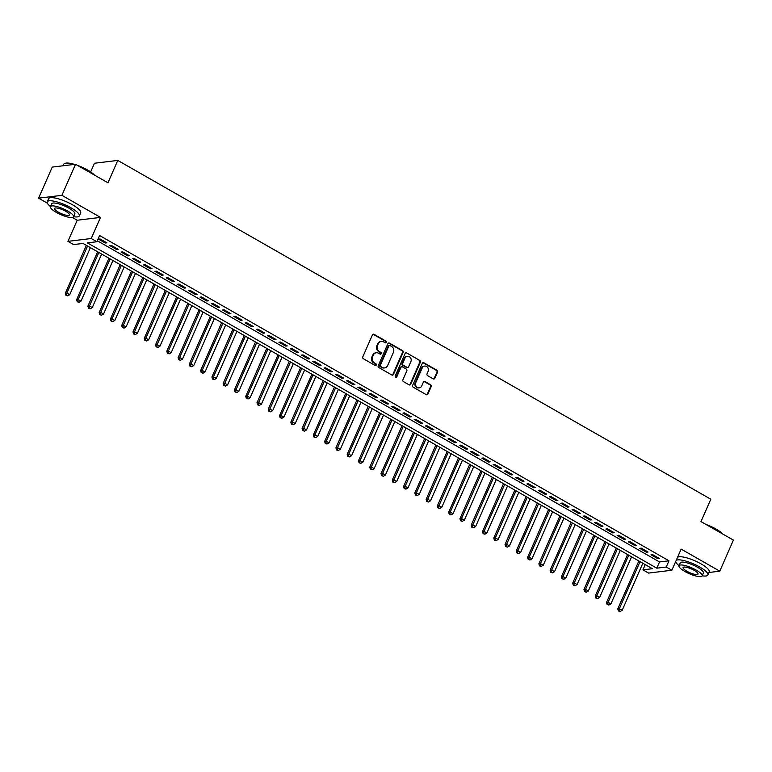 <?xml version="1.0" encoding="UTF-8"?>
<svg xmlns="http://www.w3.org/2000/svg" width="772" height="772" viewBox="0 0 772 772"><rect width="100%" height="100%" fill="white"/><g stroke="black" fill="none" stroke-linecap="round" stroke-linejoin="round"><path stroke-width="1.16" d="M386.222 342.343A0.965 0.859 83.1 0 0 385.826 341.05L374.063 334.324A1.38 1.226 83.1 0 0 372.422 334.913L362.782 356.876A1.38 1.226 83.1 0 0 363.361 358.719L375.115 365.445A0.965 0.859 83.1 0 0 376.263 365.031A0.965 0.859 83.1 0 0 375.868 363.737L374.343 362.869A4.4 3.928 83.1 0 1 372.519 356.934L373.32 355.11A4.4 3.928 83.1 0 1 378.57 353.229L380.094 354.097A0.965 0.859 83.1 0 0 381.243 353.682A0.965 0.859 83.1 0 0 380.847 352.389L379.322 351.521A4.4 3.928 83.1 0 1 377.498 345.595L378.299 343.762A4.4 3.928 83.1 0 1 383.549 341.88L385.074 342.749A0.965 0.859 83.1 0 0 386.222 342.343M385.247 342.826A0.965 0.859 83.1 0 0 385.199 341.118L373.436 334.401A1.38 1.226 83.1 0 0 373.059 334.266M375.288 365.513A0.965 0.859 83.1 0 0 375.24 363.815L373.716 362.946L374.343 362.869M380.268 354.174A0.965 0.859 83.1 0 0 380.22 352.466L378.695 351.598L379.322 351.521M433.208 378.869A1.38 1.226 83.1 0 0 434.848 378.28L437.55 372.123A1.38 1.226 83.1 0 0 436.981 370.27L423.925 362.811A1.38 1.226 83.1 0 0 422.284 363.4L412.644 385.353A1.38 1.226 83.1 0 0 413.213 387.206L426.269 394.666A1.38 1.226 83.1 0 0 427.91 394.077L431.181 386.637A1.38 1.226 83.1 0 0 430.612 384.784L425.025 381.59A1.38 1.226 83.1 0 0 423.374 382.179L421.763 385.875A3.677 3.281 83.1 0 1 415.838 382.487L422.178 368.032A3.677 3.281 83.1 0 1 428.103 371.419L427.041 373.822A1.38 1.226 83.1 0 0 427.62 375.675L433.208 378.869M666.236 567.015L671.872 570.238L648.577 573.075L642.941 569.861L652.388 568.703L83.019 243.431L73.581 244.579L67.946 241.356L91.231 238.519L96.876 241.742L87.429 242.89L656.789 568.173L666.236 567.015L668.967 560.81L99.598 235.528L96.876 241.742M75.531 164.262L61.895 195.335L38.6 198.172L52.235 167.099L75.531 164.262L107.945 182.781L117.769 160.412L710.809 499.223L700.986 521.592L733.4 540.111L719.765 571.174L681.145 549.114L671.872 570.238M72.385 217.472L77.219 220.232L100.505 217.395L61.895 195.335M100.505 217.395L91.231 238.519M403.138 352.457A1.38 1.226 83.1 0 0 402.559 350.604L389.503 343.144A1.38 1.226 83.1 0 0 387.862 343.733L378.222 365.696A1.38 1.226 83.1 0 0 378.791 367.54L391.858 375.009A1.38 1.226 83.1 0 0 393.498 374.42L403.138 352.457L402.502 352.534A1.38 1.226 83.1 0 0 401.932 350.681L388.876 343.222A1.38 1.226 83.1 0 0 388.49 343.086M406.709 352.978L419.775 360.437A1.38 1.226 83.1 0 1 420.344 362.29L410.704 384.244A1.38 1.226 83.1 0 1 409.063 384.832L403.476 381.638A1.38 1.226 83.1 0 1 402.907 379.795L406.815 370.888A1.38 1.226 83.1 0 0 406.236 369.035L402.53 366.912A1.38 1.226 83.1 0 0 400.89 367.501L396.818 376.775A0.965 0.859 83.1 0 1 395.274 375.887L405.068 353.566A1.38 1.226 83.1 0 1 406.709 352.978L419.775 360.437M708.966 572.486L719.765 571.174M106.874 242.842L100.109 238.982L98.536 239.175L105.301 243.035L106.874 242.842M118.145 249.288L111.38 245.419L109.807 245.612L116.572 249.481L118.145 249.288M129.426 255.725L122.661 251.865L121.088 252.058L127.853 255.918L129.426 255.725M140.697 262.171L133.932 258.302L132.359 258.495L139.124 262.364L140.697 262.171M151.968 268.608L145.204 264.748L143.631 264.941L150.395 268.801L151.968 268.608M163.249 275.054L156.484 271.184L154.911 271.377L161.676 275.247L163.249 275.054M174.52 281.49L167.756 277.63L166.183 277.823L172.947 281.683L174.52 281.49M185.791 287.937L179.027 284.067L177.454 284.26L184.219 288.13L185.791 287.937M197.072 294.373L190.308 290.513L188.735 290.706L195.499 294.566L197.072 294.373M208.344 300.819L201.579 296.95L200.006 297.143L206.771 301.012L208.344 300.819M219.624 307.256L212.85 303.396L211.277 303.589L218.042 307.449L219.624 307.256M230.896 313.702L224.131 309.833L222.558 310.026L229.323 313.895L230.896 313.702M242.167 320.139L235.402 316.279L233.829 316.472L240.594 320.332L242.167 320.139M253.448 326.585L246.683 322.715L245.1 322.908L251.865 326.778L253.448 326.585M264.719 333.022L257.954 329.161L256.381 329.354L263.146 333.214L264.719 333.022M275.99 339.468L269.225 335.598L267.652 335.791L274.417 339.651L275.99 339.468M287.271 345.904L280.506 342.044L278.924 342.228L285.688 346.097L287.271 345.904M298.542 352.35L291.777 348.481L290.204 348.674L296.969 352.534L298.542 352.35M309.813 358.787L303.049 354.927L301.476 355.11L308.24 358.98L309.813 358.787M321.094 365.233L314.329 361.364L312.747 361.557L319.512 365.417L321.094 365.233M332.365 371.67L325.601 367.81L324.028 367.993L330.792 371.863L332.365 371.67M343.637 378.106L336.872 374.246L335.299 374.439L342.064 378.299L343.637 378.106M354.917 384.553L348.153 380.683L346.58 380.876L353.344 384.745L354.917 384.553M366.189 390.989L359.424 387.129L357.851 387.322L364.616 391.182L366.189 390.989M377.46 397.435L370.695 393.566L369.122 393.759L375.887 397.628L377.46 397.435M388.741 403.872L381.976 400.012L380.403 400.205L387.168 404.065L388.741 403.872M400.012 410.318L393.247 406.448L391.674 406.641L398.439 410.511L400.012 410.318M411.283 416.755L404.518 412.895L402.945 413.088L409.71 416.948L411.283 416.755M422.564 423.201L415.799 419.331L414.226 419.524L420.991 423.394L422.564 423.201M433.835 429.637L427.07 425.777L425.497 425.97L432.262 429.83L433.835 429.637M445.106 436.083L438.342 432.214L436.769 432.407L443.533 436.276L445.106 436.083M456.387 442.52L449.622 438.66L448.05 438.853L454.814 442.713L456.387 442.52M467.658 448.966L460.894 445.097L459.321 445.29L466.085 449.159L467.658 448.966M478.93 455.403L472.165 451.543L470.592 451.736L477.357 455.596L478.93 455.403M490.21 461.849L483.446 457.979L481.873 458.172L488.637 462.042L490.21 461.849M501.482 468.286L494.717 464.426L493.144 464.619L499.909 468.479L501.482 468.286M512.753 474.732L505.988 470.862L504.415 471.055L511.18 474.915L512.753 474.732M524.034 481.168L517.269 477.308L515.696 477.492L522.461 481.361L524.034 481.168M535.305 487.615L528.54 483.745L526.967 483.938L533.732 487.798L535.305 487.615M546.576 494.051L539.811 490.191L538.238 490.374L545.003 494.244L546.576 494.051M557.857 500.497L551.092 496.628L549.519 496.821L556.284 500.681L557.857 500.497M569.128 506.934L562.363 503.074L560.79 503.257L567.555 507.127L569.128 506.934M580.399 513.37L573.635 509.51L572.062 509.703L578.826 513.563L580.399 513.37M591.68 519.817L584.915 515.947L583.342 516.14L590.107 520.01L591.68 519.817M602.951 526.253L596.187 522.393L594.614 522.586L601.378 526.446L602.951 526.253M614.232 532.699L607.467 528.83L605.885 529.023L612.65 532.892L614.232 532.699M625.503 539.136L618.739 535.276L617.166 535.469L623.93 539.329L625.503 539.136M636.775 545.582L630.01 541.712L628.437 541.905L635.202 545.775L636.775 545.582M648.055 552.019L641.291 548.159L639.708 548.352L646.473 552.212L648.055 552.019M97.301 240.758L659.52 561.958L668.967 560.81M650.989 554.788L657.754 558.658L659.327 558.465L652.562 554.595L650.989 554.788M117.769 160.412L94.474 163.249L90.662 171.924M645.238 564.621L642.941 569.861M77.219 220.232L67.946 241.356M38.6 198.172L47.353 203.171M659.52 561.958L656.789 568.173M105.301 243.035L105.687 242.167M116.572 249.481L116.958 248.603M127.853 255.918L128.229 255.049M139.124 262.364L139.51 261.486M150.395 268.801L150.781 267.932M161.676 275.247L162.052 274.369M172.947 281.683L173.333 280.815M184.219 288.13L184.605 287.252M195.499 294.566L195.876 293.698M206.771 301.012L207.157 300.134M218.042 307.449L218.428 306.58M229.323 313.895L229.699 313.017M240.594 320.332L240.98 319.463M251.865 326.778L252.251 325.9M263.146 333.214L263.522 332.346M274.417 339.651L274.803 338.783M285.688 346.097L286.074 345.229M296.969 352.534L297.345 351.665M308.24 358.98L308.626 358.112M319.512 365.417L319.897 364.548M330.792 371.863L331.178 370.985M342.064 378.299L342.45 377.431M353.344 384.745L353.721 383.867M364.616 391.182L365.002 390.314M375.887 397.628L376.273 396.75M387.168 404.065L387.544 403.196M398.439 410.511L398.825 409.633M409.71 416.948L410.096 416.079M420.991 423.394L421.367 422.516M432.262 429.83L432.648 428.962M443.533 436.276L443.919 435.398M454.814 442.713L455.19 441.845M466.085 449.159L466.471 448.281M477.357 455.596L477.743 454.727M488.637 462.042L489.014 461.164M499.909 468.479L500.295 467.61M511.18 474.915L511.566 474.047M522.461 481.361L522.837 480.493M533.732 487.798L534.118 486.929M545.003 494.244L545.389 493.376M556.284 500.681L556.66 499.812M567.555 507.127L567.941 506.249M578.826 513.563L579.212 512.695M590.107 520.01L590.483 519.131M601.378 526.446L601.764 525.578M612.65 532.892L613.036 532.014M623.93 539.329L624.307 538.46M635.202 545.775L635.588 544.897M646.473 552.212L646.859 551.343M657.754 558.658L658.13 557.78M381.31 341.417L380.673 341.494A4.4 3.928 83.1 0 0 377.672 343.839L378.299 343.762M378.695 351.598A4.4 3.928 83.1 0 1 376.861 345.673L377.672 343.839M376.331 352.765L375.694 352.833A4.4 3.928 83.1 0 0 372.693 355.188L373.32 355.11M373.716 362.946A4.4 3.928 83.1 0 1 371.882 357.011L372.693 355.188M392.234 375.144A1.38 1.226 83.1 0 0 392.871 374.497L402.502 352.534M389.976 345.547A0.965 0.859 83.1 0 0 388.827 345.962L380.364 365.233A0.965 0.859 83.1 0 0 380.76 366.536L382.372 367.453A4.4 3.928 83.1 0 0 387.621 365.571L393.402 352.399A4.4 3.928 83.1 0 0 391.578 346.464L389.976 345.547M389.484 345.451L388.847 345.528A0.965 0.859 83.1 0 0 388.191 346.039L388.827 345.962M384.61 367.916L383.983 367.993A4.4 3.928 83.1 0 1 381.735 367.53L380.133 366.613A0.965 0.859 83.1 0 1 379.737 365.31L388.191 346.039M409.44 384.977A1.38 1.226 83.1 0 0 410.077 384.321L419.717 362.367A1.38 1.226 83.1 0 0 419.138 360.514M401.836 366.768L401.199 366.845A1.38 1.226 83.1 0 0 400.263 367.578L396.19 376.852L396.818 376.775M410.868 361.643A3.677 3.281 83.1 0 0 404.943 358.266L402.714 363.361A1.38 1.226 83.1 0 0 403.283 365.204L406.989 367.327A1.38 1.226 83.1 0 0 408.629 366.739L410.868 361.643M407.462 356.297L406.834 356.375A3.677 3.281 83.1 0 0 404.316 358.343L404.943 358.266M407.693 367.472L407.066 367.549A1.38 1.226 83.1 0 1 406.362 367.404L402.656 365.281A1.38 1.226 83.1 0 1 402.087 363.429L404.316 358.343M424.697 366.073L424.069 366.15A3.677 3.281 83.1 0 0 421.551 368.109L422.178 368.032M419.244 387.833L418.617 387.911A3.677 3.281 83.1 0 1 415.211 382.565L421.551 368.109M426.655 394.801A1.38 1.226 83.1 0 0 427.283 394.154L430.554 386.714A1.38 1.226 83.1 0 0 429.975 384.861L424.388 381.667A1.38 1.226 83.1 0 0 424.011 381.532M433.584 379.013A1.38 1.226 83.1 0 0 434.221 378.357L436.923 372.2A1.38 1.226 83.1 0 0 436.354 370.348L423.288 362.888A1.38 1.226 83.1 0 0 422.911 362.753M86.377 245.342L65.331 293.283L66.903 293.09L69.721 294.701L90.382 247.638M87.564 246.027L66.903 293.09L66.575 295.251L65.938 295.329L67.695 295.888L66.575 295.251M69.721 294.701L67.695 295.888M65.938 295.329L65.331 293.283M73.794 164.475A17.524 4.391 -156.3 0 0 64.703 163.481L65.224 163.297A17.1 4.285 23.7 0 1 74.508 164.388M77.451 165.362A17.1 4.285 23.7 0 1 87.583 170.014A17.1 4.285 23.7 0 1 94.445 175.07M93.808 174.704A17.524 4.391 -156.3 0 0 87.612 170.361A17.524 4.391 -156.3 0 0 79.101 166.308M64.703 163.481A17.524 4.391 -156.3 0 0 63.7 164.282L63.034 165.787M73.601 216.71A17.524 4.391 -156.3 0 0 79.313 215.899A17.524 4.391 -156.3 0 0 71.14 207.9A17.524 4.391 -156.3 0 0 47.227 201.81A17.524 4.391 -156.3 0 0 50.489 206.568M79.313 215.899L80.674 212.792A17.524 4.391 -156.3 0 0 72.5 204.792A17.524 4.391 -156.3 0 0 48.588 198.703L47.227 201.81M50.46 206.645L51.714 203.779A12.613 3.156 23.7 0 1 68.93 208.16A12.613 3.156 23.7 0 1 74.816 213.921L73.562 216.787A12.613 3.156 -156.3 0 0 67.675 211.026A12.613 3.156 -156.3 0 0 50.46 206.645A12.613 3.156 -156.3 0 0 56.346 212.406A12.613 3.156 -156.3 0 0 73.562 216.787M58.363 212.155A8.135 2.036 -156.3 0 0 69.461 214.983A8.135 2.036 -156.3 0 0 65.668 211.267A8.135 2.036 -156.3 0 0 54.571 208.44A8.135 2.036 -156.3 0 0 58.363 212.155M706.004 524.458A17.1 4.285 23.7 0 1 716.136 529.109A17.1 4.285 23.7 0 1 722.997 534.166M722.36 533.799A17.524 4.391 -156.3 0 0 716.165 529.457A17.524 4.391 -156.3 0 0 707.654 525.404M702.153 575.806A17.524 4.391 -156.3 0 0 707.866 574.995A17.524 4.391 -156.3 0 0 699.693 566.986A17.524 4.391 -156.3 0 0 676.195 560.404M675.693 561.543A17.524 4.391 -156.3 0 0 679.042 565.664M707.866 574.995L709.227 571.888A17.524 4.391 -156.3 0 0 701.053 563.878A17.524 4.391 -156.3 0 0 677.555 557.297M679.013 565.731L680.267 562.875A12.613 3.156 23.7 0 1 697.492 567.256A12.613 3.156 23.7 0 1 703.369 573.017L702.115 575.873A12.613 3.156 -156.3 0 0 696.238 570.112A12.613 3.156 -156.3 0 0 679.013 565.731A12.613 3.156 -156.3 0 0 684.899 571.492A12.613 3.156 -156.3 0 0 702.115 575.873M686.916 571.251A8.135 2.036 -156.3 0 0 698.013 574.078A8.135 2.036 -156.3 0 0 694.221 570.363A8.135 2.036 -156.3 0 0 683.123 567.536A8.135 2.036 -156.3 0 0 686.916 571.251M97.648 251.788L76.611 299.729L78.184 299.536L81.002 301.148L101.663 254.075M98.845 252.463L78.184 299.536L77.847 301.688L77.219 301.765L78.976 302.334L77.847 301.688M81.002 301.148L78.976 302.334M77.219 301.765L76.611 299.729M108.929 258.224L87.883 306.166L89.456 305.973L92.273 307.584L112.934 260.521M110.116 258.909L89.456 305.973L89.118 308.134L88.49 308.211L90.247 308.771L89.118 308.134M92.273 307.584L90.247 308.771M88.49 308.211L87.883 306.166M120.2 264.671L99.154 312.612L100.727 312.419L103.544 314.021L124.205 266.958M121.387 265.346L100.727 312.419L100.399 314.571L99.762 314.648L101.518 315.217L100.399 314.571M103.544 314.021L101.518 315.217M99.762 314.648L99.154 312.612M131.472 271.107L110.435 319.048L112.008 318.855L114.825 320.467L135.486 273.404M132.668 271.792L112.008 318.855L111.67 321.017L111.043 321.084L112.799 321.654L111.67 321.017M114.825 320.467L112.799 321.654M111.043 321.084L110.435 319.048M142.752 277.553L121.706 325.485L123.279 325.302L126.097 326.903L146.757 279.84M143.939 278.229L123.279 325.302L122.941 327.453L122.314 327.531L124.07 328.1L122.941 327.453M126.097 326.903L124.07 328.1M122.314 327.531L121.706 325.485M154.024 283.99L132.977 331.931L134.55 331.738L137.377 333.35L158.038 286.287M155.211 284.675L134.55 331.738L134.222 333.89L133.585 333.967L135.341 334.537L134.222 333.89M137.377 333.35L135.341 334.537M133.585 333.967L132.977 331.931M165.295 290.436L144.258 338.368L145.831 338.184L148.649 339.786L169.309 292.723M166.491 291.112L145.831 338.184L145.493 340.336L144.866 340.413L146.622 340.983L145.493 340.336M148.649 339.786L146.622 340.983M144.866 340.413L144.258 338.368M176.576 296.873L155.529 344.814L157.102 344.621L159.92 346.232L180.58 299.169M177.763 297.558L157.102 344.621L156.764 346.773L156.137 346.85L157.893 347.419L156.764 346.773M159.92 346.232L157.893 347.419M156.137 346.85L155.529 344.814M187.847 303.319L166.8 351.25L168.373 351.057L171.201 352.669L191.861 305.606M189.034 303.994L168.373 351.057L168.045 353.219L167.408 353.296L169.174 353.865L168.045 353.219M171.201 352.669L169.174 353.865M167.408 353.296L166.8 351.25M199.118 309.755L178.081 357.697L179.654 357.504L182.472 359.115L203.132 312.042M200.315 310.44L179.654 357.504L179.316 359.655L178.689 359.733L180.445 360.302L179.316 359.655M182.472 359.115L180.445 360.302M178.689 359.733L178.081 357.697M210.399 316.202L189.352 364.133L190.925 363.94L193.743 365.552L214.404 318.489M211.586 316.877L190.925 363.94L190.588 366.102L189.96 366.179L191.717 366.748L190.588 366.102M193.743 365.552L191.717 366.748M189.96 366.179L189.352 364.133M221.67 322.638L200.624 370.579L202.206 370.386L205.024 371.998L225.685 324.925M222.867 323.323L202.206 370.386L201.868 372.538L201.231 372.615L202.997 373.185L201.868 372.538M205.024 371.998L202.997 373.185M201.231 372.615L200.624 370.579M232.941 329.084L211.904 377.016L213.477 376.823L216.295 378.434L236.956 331.371M234.138 329.76L213.477 376.823L213.14 378.984L212.512 379.062L214.269 379.631L213.14 378.984M216.295 378.434L214.269 379.631M212.512 379.062L211.904 377.016M244.222 335.521L223.176 383.462L224.749 383.269L227.566 384.881L248.227 337.808M245.409 336.206L224.749 383.269L224.411 385.421L223.784 385.498L225.54 386.068L224.411 385.421M227.566 384.881L225.54 386.068M223.784 385.498L223.176 383.462M255.493 341.957L234.447 389.899L236.029 389.706L238.847 391.317L259.508 344.254M256.69 342.643L236.029 389.706L235.692 391.867L235.055 391.944L236.821 392.514L235.692 391.867M238.847 391.317L236.821 392.514M235.055 391.944L234.447 389.899M266.765 348.404L245.728 396.345L247.301 396.152L250.118 397.763L270.779 350.691M267.961 349.079L247.301 396.152L246.963 398.304L246.336 398.381L248.092 398.95L246.963 398.304M250.118 397.763L248.092 398.95M246.336 398.381L245.728 396.345M278.045 354.84L256.999 402.781L258.572 402.588L261.39 404.2L282.05 357.137M279.232 355.525L258.572 402.588L258.234 404.75L257.607 404.827L259.363 405.387L258.234 404.75M261.39 404.2L259.363 405.387M257.607 404.827L256.999 402.781M289.317 361.286L268.27 409.228L269.853 409.035L272.67 410.646L293.331 363.573M290.513 361.962L269.853 409.035L269.515 411.187L268.888 411.264L270.644 411.833L269.515 411.187M272.67 410.646L270.644 411.833M268.888 411.264L268.27 409.228M300.588 367.723L279.551 415.664L281.124 415.471L283.942 417.083L304.602 370.02M301.784 368.408L281.124 415.471L280.786 417.633L280.159 417.71L281.915 418.27L280.786 417.633M283.942 417.083L281.915 418.27M280.159 417.71L279.551 415.664M311.869 374.169L290.822 422.11L292.395 421.917L295.213 423.529L315.873 376.456M313.056 374.845L292.395 421.917L292.057 424.069L291.43 424.146L293.186 424.716L292.057 424.069M295.213 423.529L293.186 424.716M291.43 424.146L290.822 422.11M323.14 380.606L302.093 428.547L303.676 428.354L306.494 429.965L327.154 382.902M324.337 381.291L303.676 428.354L303.338 430.515L302.711 430.593L304.467 431.152L303.338 430.515M306.494 429.965L304.467 431.152M302.711 430.593L302.093 428.547M334.421 387.052L313.374 434.993L314.947 434.8L317.765 436.412L338.425 389.339M335.608 387.727L314.947 434.8L314.609 436.952L313.982 437.029L315.738 437.599L314.609 436.952M317.765 436.412L315.738 437.599M313.982 437.029L313.374 434.993M345.692 393.488L324.645 441.43L326.218 441.237L329.036 442.848L349.697 395.785M346.879 394.174L326.218 441.237L325.88 443.398L325.253 443.475L327.01 444.035L325.88 443.398M329.036 442.848L327.01 444.035M325.253 443.475L324.645 441.43M356.963 399.935L335.926 447.866L337.499 447.683L340.317 449.285L360.978 402.222M358.16 400.61L337.499 447.683L337.161 449.835L336.534 449.912L338.29 450.481L337.161 449.835M340.317 449.285L338.29 450.481M336.534 449.912L335.926 447.866M368.244 406.371L347.197 454.312L348.77 454.119L351.588 455.731L372.249 408.668M369.431 407.056L348.77 454.119L348.433 456.281L347.805 456.348L349.562 456.918L348.433 456.281M351.588 455.731L349.562 456.918M347.805 456.348L347.197 454.312M379.515 412.817L358.469 460.749L360.041 460.566L362.859 462.167L383.52 415.104M380.702 413.493L360.041 460.566L359.713 462.717L359.077 462.795L360.833 463.364L359.713 462.717M362.859 462.167L360.833 463.364M359.077 462.795L358.469 460.749M390.786 419.254L369.749 467.195L371.322 467.002L374.14 468.614L394.801 421.551M391.983 419.939L371.322 467.002L370.985 469.154L370.357 469.231L372.114 469.801L370.985 469.154M374.14 468.614L372.114 469.801M370.357 469.231L369.749 467.195M402.067 425.7L381.021 473.632L382.594 473.448L385.411 475.05L406.072 427.987M403.254 426.376L382.594 473.448L382.256 475.6L381.629 475.677L383.385 476.247L382.256 475.6M385.411 475.05L383.385 476.247M381.629 475.677L381.021 473.632M413.338 432.137L392.292 480.078L393.865 479.885L396.683 481.496L417.343 434.433M414.525 432.822L393.865 479.885L393.537 482.037L392.9 482.114L394.656 482.683L393.537 482.037M396.683 481.496L394.656 482.683M392.9 482.114L392.292 480.078M424.61 438.583L403.573 486.514L405.146 486.321L407.963 487.933L428.624 440.87M425.806 439.258L405.146 486.321L404.808 488.483L404.181 488.56L405.937 489.13L404.808 488.483M407.963 487.933L405.937 489.13M404.181 488.56L403.573 486.514M435.89 445.019L414.844 492.961L416.417 492.768L419.235 494.379L439.895 447.306M437.077 445.705L416.417 492.768L416.079 494.92L415.452 494.997L417.208 495.566L416.079 494.92M419.235 494.379L417.208 495.566M415.452 494.997L414.844 492.961M447.162 451.466L426.115 499.397L427.688 499.204L430.506 500.816L451.166 453.753M448.349 452.141L427.688 499.204L427.36 501.366L426.723 501.443L428.479 502.012L427.36 501.366M430.506 500.816L428.479 502.012M426.723 501.443L426.115 499.397M458.433 457.902L437.396 505.843L438.969 505.65L441.787 507.262L462.447 460.189M459.63 458.587L438.969 505.65L438.631 507.802L438.004 507.879L439.76 508.449L438.631 507.802M441.787 507.262L439.76 508.449M438.004 507.879L437.396 505.843M469.714 464.348L448.667 512.28L450.24 512.087L453.058 513.698L473.718 466.635M470.901 465.024L450.24 512.087L449.902 514.248L449.275 514.326L451.031 514.895L449.902 514.248M453.058 513.698L451.031 514.895M449.275 514.326L448.667 512.28M480.985 470.785L459.938 518.726L461.511 518.533L464.329 520.145L484.99 473.072M482.172 471.47L461.511 518.533L461.183 520.685L460.546 520.762L462.303 521.332L461.183 520.685M464.329 520.145L462.303 521.332M460.546 520.762L459.938 518.726M492.256 477.221L471.219 525.163L472.792 524.97L475.61 526.581L496.271 479.518M493.453 477.907L472.792 524.97L472.454 527.131L471.827 527.208L473.583 527.778L472.454 527.131M475.61 526.581L473.583 527.778M471.827 527.208L471.219 525.163M503.537 483.668L482.49 531.609L484.063 531.416L486.881 533.027L507.542 485.955M504.724 484.343L484.063 531.416L483.726 533.568L483.098 533.645L484.855 534.214L483.726 533.568M486.881 533.027L484.855 534.214M483.098 533.645L482.49 531.609M514.808 490.104L493.762 538.045L495.334 537.852L498.162 539.464L518.823 492.401M515.995 490.789L495.334 537.852L495.006 540.014L494.369 540.091L496.126 540.651L495.006 540.014M498.162 539.464L496.126 540.651M494.369 540.091L493.762 538.045M526.079 496.55L505.042 544.492L506.615 544.299L509.433 545.91L530.094 498.837M527.276 497.226L506.615 544.299L506.278 546.451L505.65 546.528L507.407 547.097L506.278 546.451M509.433 545.91L507.407 547.097M505.65 546.528L505.042 544.492M537.36 502.987L516.314 550.928L517.887 550.735L520.704 552.347L541.365 505.284M538.547 503.672L517.887 550.735L517.549 552.897L516.922 552.974L518.678 553.534L517.549 552.897M520.704 552.347L518.678 553.534M516.922 552.974L516.314 550.928M548.631 509.433L527.585 557.374L529.158 557.181L531.985 558.793L552.646 511.72M549.818 510.109L529.158 557.181L528.83 559.333L528.193 559.411L529.959 559.98L528.83 559.333M531.985 558.793L529.959 559.98M528.193 559.411L527.585 557.374M559.903 515.87L538.866 563.811L540.439 563.618L543.256 565.229L563.917 518.166M561.099 516.555L540.439 563.618L540.101 565.779L539.474 565.857L541.23 566.416L540.101 565.779M543.256 565.229L541.23 566.416M539.474 565.857L538.866 563.811M571.183 522.316L550.137 570.257L551.71 570.064L554.528 571.676L575.188 524.603M572.37 522.991L551.71 570.064L551.372 572.216L550.745 572.293L552.501 572.863L551.372 572.216M554.528 571.676L552.501 572.863M550.745 572.293L550.137 570.257M582.455 528.752L561.408 576.694L562.981 576.501L565.808 578.112L586.469 531.049M583.642 529.438L562.981 576.501L562.653 578.662L562.016 578.739L563.782 579.299L562.653 578.662M565.808 578.112L563.782 579.299M562.016 578.739L561.408 576.694M593.726 535.199L572.689 583.13L574.262 582.947L577.08 584.549L597.74 537.486M594.923 535.874L574.262 582.947L573.924 585.099L573.297 585.176L575.053 585.745L573.924 585.099M577.08 584.549L575.053 585.745M573.297 585.176L572.689 583.13M605.007 541.635L583.96 589.576L585.533 589.383L588.351 590.995L609.011 543.932M606.194 542.32L585.533 589.383L585.195 591.545L584.568 591.613L586.324 592.182L585.195 591.545M588.351 590.995L586.324 592.182M584.568 591.613L583.96 589.576M616.278 548.081L595.231 596.013L596.814 595.83L599.632 597.432L620.292 550.368M617.475 548.757L596.814 595.83L596.476 597.982L595.839 598.059L597.605 598.628L596.476 597.982M599.632 597.432L597.605 598.628M595.839 598.059L595.231 596.013M627.549 554.518L606.512 602.459L608.085 602.266L610.903 603.878L631.564 556.815M628.746 555.203L608.085 602.266L607.747 604.418L607.12 604.495L608.876 605.065L607.747 604.418M610.903 603.878L608.876 605.065M607.12 604.495L606.512 602.459M638.83 560.964L617.783 608.896L619.356 608.712L622.174 610.314L642.835 563.251M640.017 561.64L619.356 608.712L619.019 610.864L618.391 610.942L620.148 611.511L619.019 610.864M622.174 610.314L620.148 611.511M618.391 610.942L617.783 608.896M385.199 341.118L385.826 341.05M375.24 363.815L375.868 363.737M380.22 352.466L380.847 352.389M376.861 345.673L377.498 345.595M371.882 357.011L372.519 356.934M373.436 334.401L374.063 334.324M392.871 374.497L393.498 374.42M388.876 343.222L389.503 343.144M401.932 350.681L402.559 350.604M379.737 365.31L380.364 365.233M380.133 366.613L380.76 366.536M381.735 367.53L382.372 367.453M419.717 362.367L420.344 362.29M410.077 384.321L410.704 384.244M400.263 367.578L400.89 367.501M402.087 363.429L402.714 363.361M402.656 365.281L403.283 365.204M406.362 367.404L406.989 367.327M415.211 382.565L415.838 382.487M424.388 381.667L425.025 381.59M429.975 384.861L430.612 384.784M430.554 386.714L431.181 386.637M427.283 394.154L427.91 394.077M423.288 362.888L423.925 362.811M436.354 370.348L436.981 370.27M436.923 372.2L437.55 372.123M434.221 378.357L434.848 378.28"/></g></svg>
